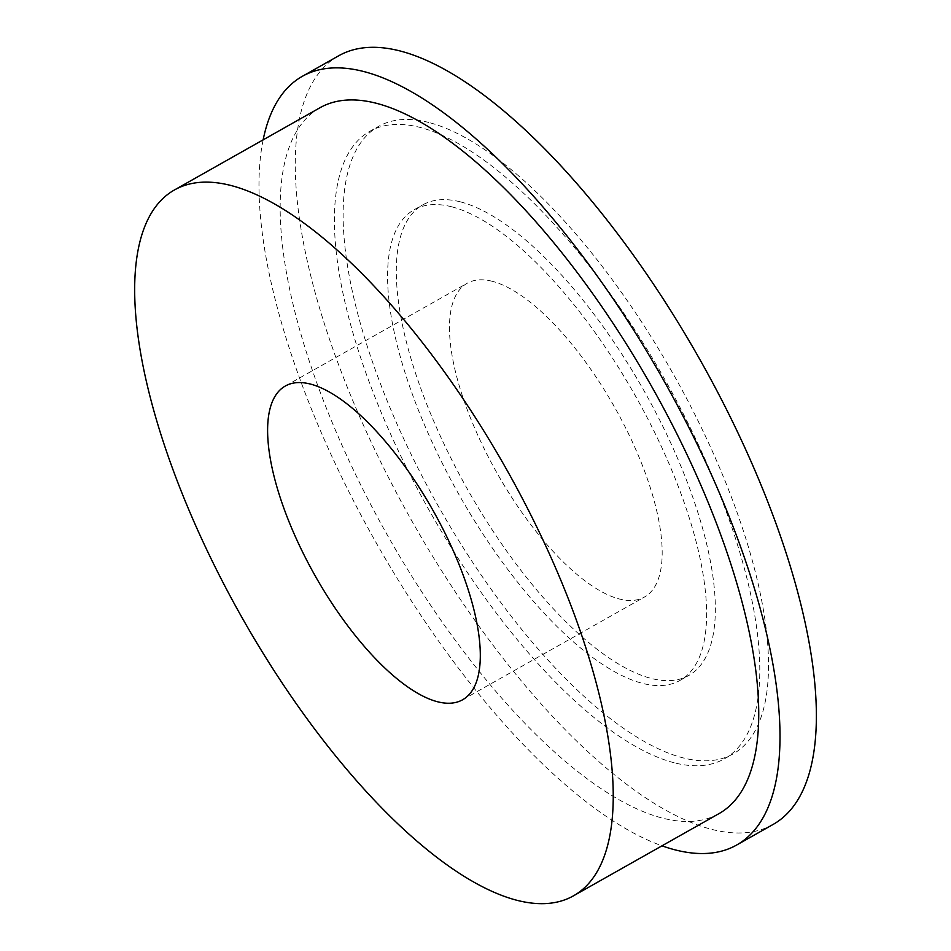 <?xml version="1.0" encoding="UTF-8"?>
<svg xmlns="http://www.w3.org/2000/svg" width="951" height="951" viewBox="0 0 951 951"><rect width="100%" height="100%" fill="white"/><g stroke="black" fill="none" stroke-linecap="round" stroke-linejoin="round"><path stroke-width="0.71" stroke-dasharray="4.75 3.57" d="M320.023 107.713A405.423 151.637 -119.5 0 0 355.127 473.527A405.423 151.637 -119.5 0 0 662.395 818.086A405.423 151.637 -119.5 0 0 718.873 813.687M492.297 281.306A180.191 67.39 -119.5 0 0 467.191 283.267A180.191 67.39 -119.5 0 0 482.787 445.853A180.191 67.39 -119.5 0 0 619.351 598.987A180.191 67.39 -119.5 0 0 644.457 597.038A180.191 67.39 -119.5 0 0 628.861 434.452A180.191 67.39 -119.5 0 0 492.297 281.306M338.675 55.788A441.454 165.117 -119.5 0 0 376.893 454.114A441.454 165.117 -119.5 0 0 711.479 829.308A441.454 165.117 -119.5 0 0 772.973 824.517M451.796 206.819A270.286 101.091 60.5 0 1 656.642 436.533A270.286 101.091 60.5 0 1 680.048 680.405A270.286 101.091 60.5 0 1 642.389 683.341A270.286 101.091 60.5 0 1 437.543 453.627A270.286 101.091 60.5 0 1 414.149 209.755A270.286 101.091 60.5 0 1 451.796 206.819M460.522 201.885A270.286 101.091 60.5 0 1 665.379 431.599A270.286 101.091 60.5 0 1 688.774 675.472A270.286 101.091 60.5 0 1 651.126 678.408A270.286 101.091 60.5 0 1 446.269 448.694A270.286 101.091 60.5 0 1 422.874 204.822A270.286 101.091 60.5 0 1 460.522 201.885M428.758 122.465A360.37 134.792 -119.5 0 0 378.557 126.388A360.37 134.792 -119.5 0 0 409.75 451.547A360.37 134.792 -119.5 0 0 682.889 757.828A360.37 134.792 -119.5 0 0 733.09 753.917A360.37 134.792 -119.5 0 0 701.897 428.758A360.37 134.792 -119.5 0 0 428.758 122.465M674.164 762.761A360.37 134.792 60.5 0 1 401.025 456.48A360.37 134.792 60.5 0 1 369.832 131.321A360.37 134.792 60.5 0 1 420.033 127.398A360.37 134.792 60.5 0 1 693.16 433.68A360.37 134.792 60.5 0 1 724.365 758.85A360.37 134.792 60.5 0 1 674.164 762.761M263.142 139.856A441.454 165.117 -119.5 0 0 375.693 541.915A441.454 165.117 -119.5 0 0 661.979 845.819M285.324 386.023L467.191 283.267M680.048 680.405L688.774 675.472M369.832 131.321L378.557 126.388M462.59 699.781L644.457 597.038M414.149 209.755L422.874 204.822M724.365 758.85L733.09 753.917"/><path stroke-width="1.43" d="M516.904 900.288A405.423 151.637 -119.5 0 0 573.382 895.878A405.423 151.637 -119.5 0 0 538.278 530.076A405.423 151.637 -119.5 0 0 231.01 185.504A405.423 151.637 -119.5 0 0 174.532 189.915A405.423 151.637 -119.5 0 0 209.624 555.717A405.423 151.637 -119.5 0 0 516.904 900.288M573.382 895.878L718.873 813.687A405.423 151.637 -119.5 0 0 683.781 447.873A405.423 151.637 -119.5 0 0 376.501 103.314A405.423 151.637 -119.5 0 0 320.023 107.713L174.532 189.915M437.484 701.743A180.191 67.39 60.5 0 1 300.92 548.596A180.191 67.39 60.5 0 1 285.324 386.023A180.191 67.39 60.5 0 1 310.418 384.061A180.191 67.39 60.5 0 1 446.994 537.196A180.191 67.39 60.5 0 1 462.59 699.781A180.191 67.39 60.5 0 1 437.484 701.743M661.979 845.819A441.454 165.117 -119.5 0 0 675.103 849.861A441.454 165.117 -119.5 0 0 736.597 845.059A441.454 165.117 -119.5 0 0 698.391 446.744A441.454 165.117 -119.5 0 0 363.793 71.539A441.454 165.117 -119.5 0 0 302.299 76.342A441.454 165.117 -119.5 0 0 263.142 139.856M736.597 845.059L772.973 824.517A441.454 165.117 -119.5 0 0 734.754 426.191A441.454 165.117 -119.5 0 0 400.169 50.985A441.454 165.117 -119.5 0 0 338.675 55.788L302.299 76.342"/></g></svg>
